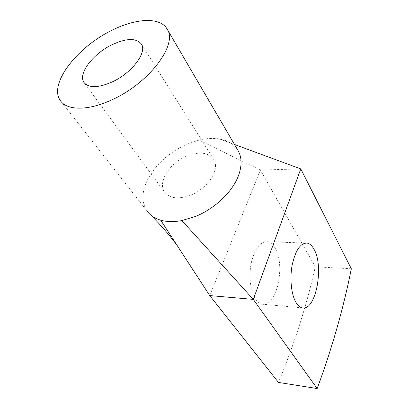 <?xml version="1.0" encoding="UTF-8"?>
<svg xmlns="http://www.w3.org/2000/svg" width="409" height="409" viewBox="0 0 409 409"><rect width="100%" height="100%" fill="white"/><g stroke="black" fill="none" stroke-linecap="round" stroke-linejoin="round"><path stroke-width="0.31" stroke-dasharray="2.04 1.53" d="M300.779 168.902L260.395 170.052L315.288 266.811C306.714 305.293 294.439 343.831 278.463 382.425M351.336 268.795L315.288 266.811M274.669 247.496C285.932 263.871 276.985 307.573 262.379 304.204C259.996 303.79 257.823 302.225 255.86 299.511C250.533 292.128 248.503 276.254 251.3 262.808C254.873 248.473 260.247 241.443 267.425 241.719C270.175 242.23 272.588 244.153 274.669 247.496M209.735 295.579L260.395 170.052L199.035 140.082L186.647 144.311C169.249 152.337 156.366 163.866 147.997 178.891L147.572 179.715C141.708 191.729 141.463 202.077 146.841 210.747L60.138 100.241M234.485 144.479L219.326 138.896L226.085 140.701C231.162 142.685 235.032 145.778 237.69 149.98M199.035 140.082C206.315 138.324 213.079 137.93 219.326 138.896M186.361 156.253C169.623 163.135 157.506 182.174 164.433 191.949C169.623 198.626 178.503 199.633 191.075 194.975C208.253 188.166 220.19 168.897 213.774 159.484C208.309 152.296 199.173 151.218 186.361 156.253M302.389 307.844L262.379 304.204M305.492 243.058L267.425 241.719M177.204 245.569L178.753 247.946M226.085 140.701L225.354 141.115M164.433 191.949L84.52 83.175M213.774 159.484L141.442 44.131"/><path stroke-width="0.61" d="M237.69 149.98L238.125 150.706C242.102 157.91 242.041 166.683 237.931 177.025L237.716 177.537C231.305 192.895 214.311 208.846 195.63 216.397L181.887 220.558L253.294 299.388L300.779 168.902L351.336 268.795C343.396 308.483 332.006 348.402 317.159 388.55L278.463 382.425L209.735 295.579L253.294 299.388L317.159 388.55M313.887 249.066C324.276 265.947 315.942 311.162 302.389 307.844C300.18 307.44 298.161 305.835 296.341 303.043C291.402 295.446 289.536 278.999 292.164 265.042C295.513 250.16 300.518 242.854 307.179 243.12C309.731 243.636 311.965 245.62 313.887 249.066M146.841 210.747L148.533 212.905C151.545 216.274 155.599 218.703 160.696 220.185L209.735 295.579M181.887 220.558C173.927 222.041 166.862 221.913 160.691 220.18M300.779 168.902L234.485 144.479M112.219 44.632C93.359 53.502 77.797 73.559 83.881 82.306C88.548 88.232 98.017 88.093 112.286 81.902C131.872 72.971 147.286 52.418 141.442 44.131C136.391 37.879 126.652 38.047 112.219 44.632M112.194 30.184C77.725 46.59 48.599 83.513 60.138 100.241C66.437 110.675 88.063 111.13 112.317 99.617C149.3 83.001 177.92 44.351 167.209 29.233C160.435 16.815 136.151 18.129 112.194 30.184M307.179 243.12L305.492 243.058M148.533 212.905C158.907 222.925 168.462 233.81 177.204 245.569M84.52 83.175L83.881 82.306M238.12 150.706L167.209 29.233"/></g></svg>
